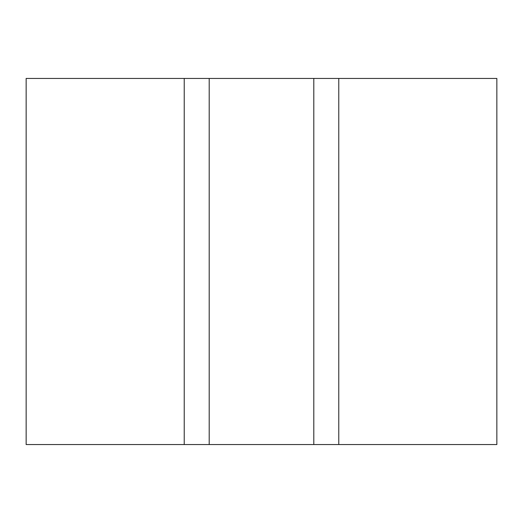<?xml version="1.0" encoding="UTF-8"?>
<svg xmlns="http://www.w3.org/2000/svg" width="523" height="523" viewBox="0 0 523 523"><rect width="100%" height="100%" fill="white"/><g stroke="black" fill="none" stroke-linecap="round" stroke-linejoin="round"><path stroke-width="0.78" d="M338.773 444.55L338.773 78.45L496.85 78.45L496.85 444.55L209.2 444.55L209.2 78.45L26.15 78.45L26.15 444.55L184.227 444.55L184.227 78.45M338.773 78.45L209.2 78.45M209.2 444.55L184.227 444.55M313.8 444.55L313.8 78.45"/></g></svg>
